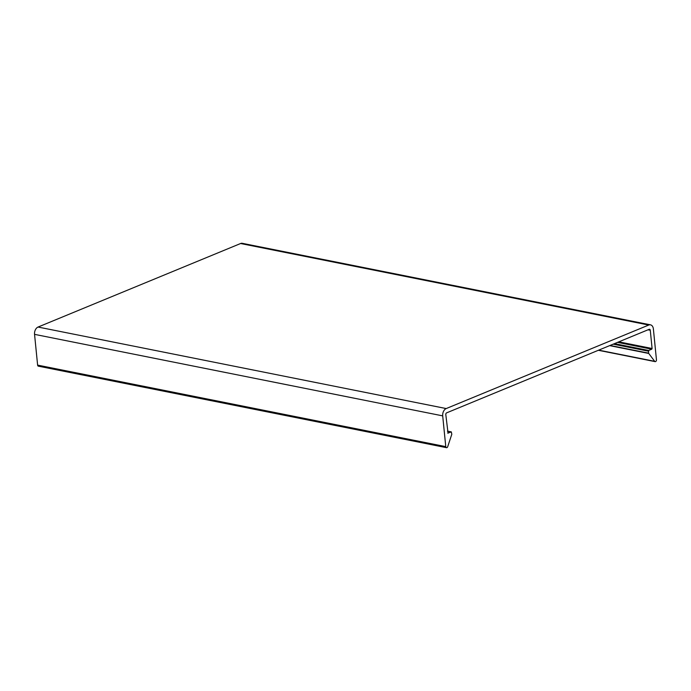 <?xml version="1.0" encoding="UTF-8"?>
<svg xmlns="http://www.w3.org/2000/svg" width="691" height="691" viewBox="0 0 691 691"><rect width="100%" height="100%" fill="white"/><g stroke="black" fill="none" stroke-linecap="round" stroke-linejoin="round"><path stroke-width="1.04" d="M447.751 433.136L451.327 431.901L451.802 434.276L447.708 446.68A1.486 1.011 -78.7 0 1 446.93 447.621A1.486 1.011 -78.7 0 1 446.498 447.673A1.486 1.011 -78.7 0 1 445.773 446.636L442.698 415.87A5.934 4.016 -78.7 0 1 446.205 408.562L648.745 325.038A5.934 4.016 -78.7 0 1 650.473 324.839A5.934 4.016 -78.7 0 1 653.384 328.985L656.45 359.743A1.486 1.011 -78.7 0 1 655.569 361.574A1.486 1.011 -78.7 0 1 655.137 361.626A1.486 1.011 -78.7 0 1 654.679 361.324L648.521 353.144L648.659 350.475L651.76 349.188L617.564 342.365M648.745 325.038L240.598 243.517L38.057 327.05A5.934 4.016 101.3 0 0 34.55 334.358L442.698 415.87M34.55 334.358L37.616 365.116A1.486 1.011 101.3 0 0 38.35 366.161L446.498 447.673M240.598 243.517A5.934 4.016 -78.7 0 1 242.325 243.327L650.473 324.839M448.062 433.197L445.799 414.591A1.417 0.959 -78.7 0 1 446.636 412.855L649.177 329.322A1.417 0.959 -78.7 0 1 649.583 329.279A1.417 0.959 -78.7 0 1 650.274 330.263L647.994 329.814M618.808 341.846L652.097 348.497L650.274 330.263M652.097 348.497L651.76 349.188M38.057 327.05L446.205 408.562M37.616 365.116L445.773 446.636M598.7 350.138L654.679 361.324M648.624 353.421L609.626 345.63M648.521 353.144L610.049 345.457M451.163 431.918L447.457 431.184M614.463 343.643L648.659 350.475M648.331 351.166L613.211 344.153M655.137 361.626L598.354 350.285M451.327 431.901L447.448 431.132"/></g></svg>
